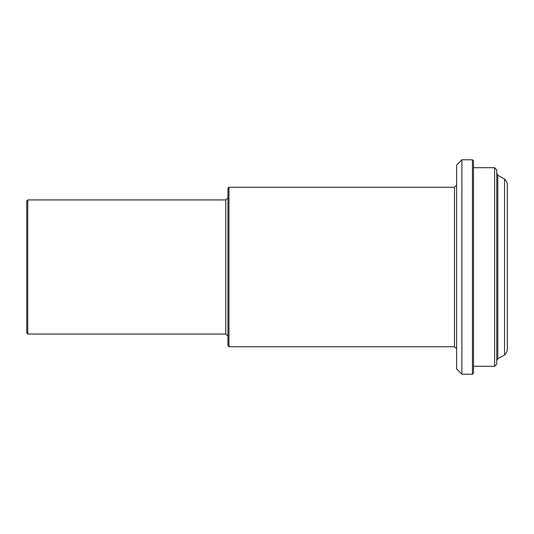 <?xml version="1.0" encoding="UTF-8"?>
<svg xmlns="http://www.w3.org/2000/svg" width="534" height="534" viewBox="0 0 534 534"><rect width="100%" height="100%" fill="white"/><g stroke="black" fill="none" stroke-linecap="round" stroke-linejoin="round"><path stroke-width="0.8" d="M27.755 199.93L26.7 200.984L26.7 333.016L27.755 334.07L27.755 199.93L225.809 199.93L225.809 334.07L27.755 334.07M228.973 187.254L227.918 188.308L227.918 345.692L228.973 346.746L228.973 187.254L454.487 187.254L454.487 346.746L228.973 346.746M461.883 159.786L456.597 165.073L456.597 368.927L461.883 374.214L461.883 159.786L472.443 159.786L472.443 374.214L461.883 374.214M472.443 159.786L473.498 160.847L473.498 373.153L472.443 374.214M473.498 167.709L494.624 167.709L494.624 366.291L473.498 366.291M494.624 167.709L496.74 169.825L496.74 364.175L494.624 366.291M497.795 358.808L497.795 175.192L504.55 179.09L504.55 354.91L497.795 358.808L496.74 360.644M225.809 334.07L227.918 336.186M225.809 199.93L227.918 197.814M454.487 346.746L456.597 348.862M454.487 187.254L456.597 185.138M497.795 175.192L496.74 173.356M504.55 354.91C506.339 353.288 507.253 351.272 507.3 348.862L507.3 185.138C507.253 182.728 506.339 180.712 504.55 179.09"/></g></svg>
